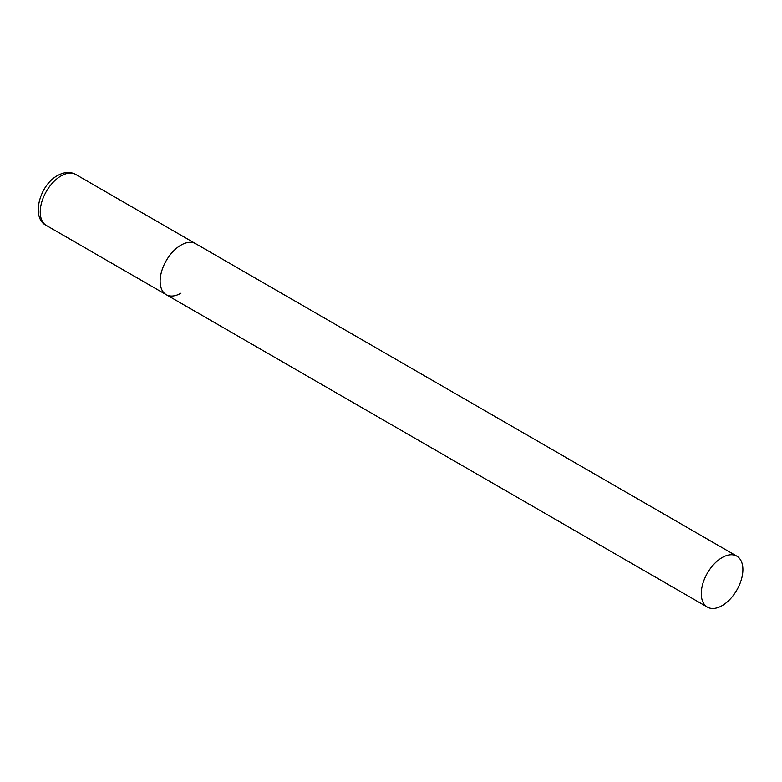 <?xml version="1.0" encoding="UTF-8"?>
<svg xmlns="http://www.w3.org/2000/svg" width="782" height="782" viewBox="0 0 782 782"><rect width="100%" height="100%" fill="white"/><g stroke="black" fill="none" stroke-linecap="round" stroke-linejoin="round"><path stroke-width="1.17" d="M180.945 293.211A29.433 16.999 -60 0 1 166.224 294.677A29.433 16.999 -60 0 1 161.718 271.09A29.433 16.999 -60 0 1 180.945 245.147A29.433 16.999 -60 0 1 195.656 243.691A29.433 16.999 120 0 0 172.978 251.579A29.433 16.999 120 0 0 160.134 281.197A29.433 16.999 120 0 0 166.224 294.677L46.343 225.46A29.433 16.999 -60 0 1 41.827 201.873A29.433 16.999 -60 0 1 61.055 175.93A29.433 16.999 -60 0 1 75.776 174.474C70.341 171.493 64.251 171.864 57.526 175.588C39.217 185.334 30.987 218.315 46.343 225.46M742.9 569.589A29.433 16.999 120 0 0 736.8 556.119A29.433 16.999 120 0 0 714.122 564.008A29.433 16.999 120 0 0 701.278 593.626A29.433 16.999 120 0 0 707.368 607.096A29.433 16.999 120 0 0 730.056 599.217A29.433 16.999 120 0 0 742.9 569.589M736.8 556.119L75.776 174.474M166.224 294.677L707.368 607.096"/></g></svg>
